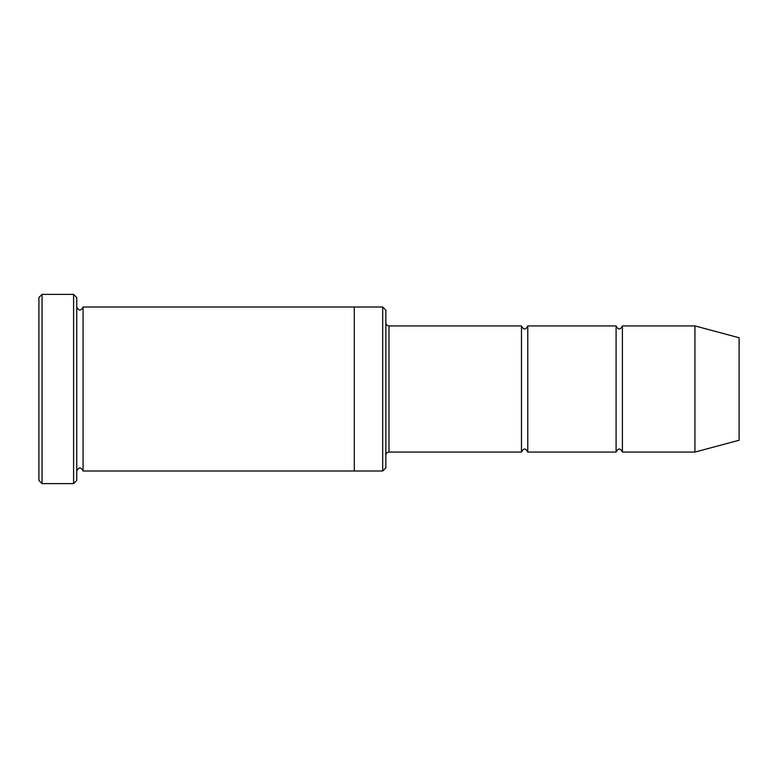 <?xml version="1.0" encoding="UTF-8"?>
<svg xmlns="http://www.w3.org/2000/svg" width="778" height="778" viewBox="0 0 778 778"><rect width="100%" height="100%" fill="white"/><g stroke="black" fill="none" stroke-linecap="round" stroke-linejoin="round"><path stroke-width="1.17" d="M521.474 452.076L389 452.076L389 325.924L521.474 325.924L521.474 452.076C523.575 448.011 525.675 448.011 527.776 452.076L527.776 325.924L616.088 325.924L616.088 452.076C618.199 448.011 620.299 448.011 622.4 452.076L622.4 325.924L694.939 325.924L694.939 452.076L622.4 452.076M382.688 306.999L385.849 310.15L385.849 467.85L382.688 471.001L382.688 306.999L354.301 306.999L354.301 471.001L382.688 471.001M76.75 471.001C78.85 466.936 80.951 466.936 83.061 471.001L83.061 306.999C80.951 311.064 78.85 311.064 76.75 306.999M42.051 294.376L42.051 483.624L38.9 480.464L38.9 297.536L42.051 294.376L73.599 294.376L73.599 483.624L76.75 480.464L76.75 297.536L73.599 294.376M694.939 452.076L739.1 440.251L739.1 337.749L694.939 325.924M527.776 452.076L616.088 452.076M83.061 471.001L354.301 471.001M83.061 306.999L354.301 306.999M622.4 325.924C620.299 329.989 618.199 329.989 616.088 325.924M527.776 325.924C525.675 329.989 523.575 329.989 521.474 325.924M389 325.924C387.084 325.729 386.034 324.679 385.849 322.763M389 452.076C387.084 452.271 386.034 453.321 385.849 455.237M42.051 483.624L73.599 483.624"/></g></svg>
